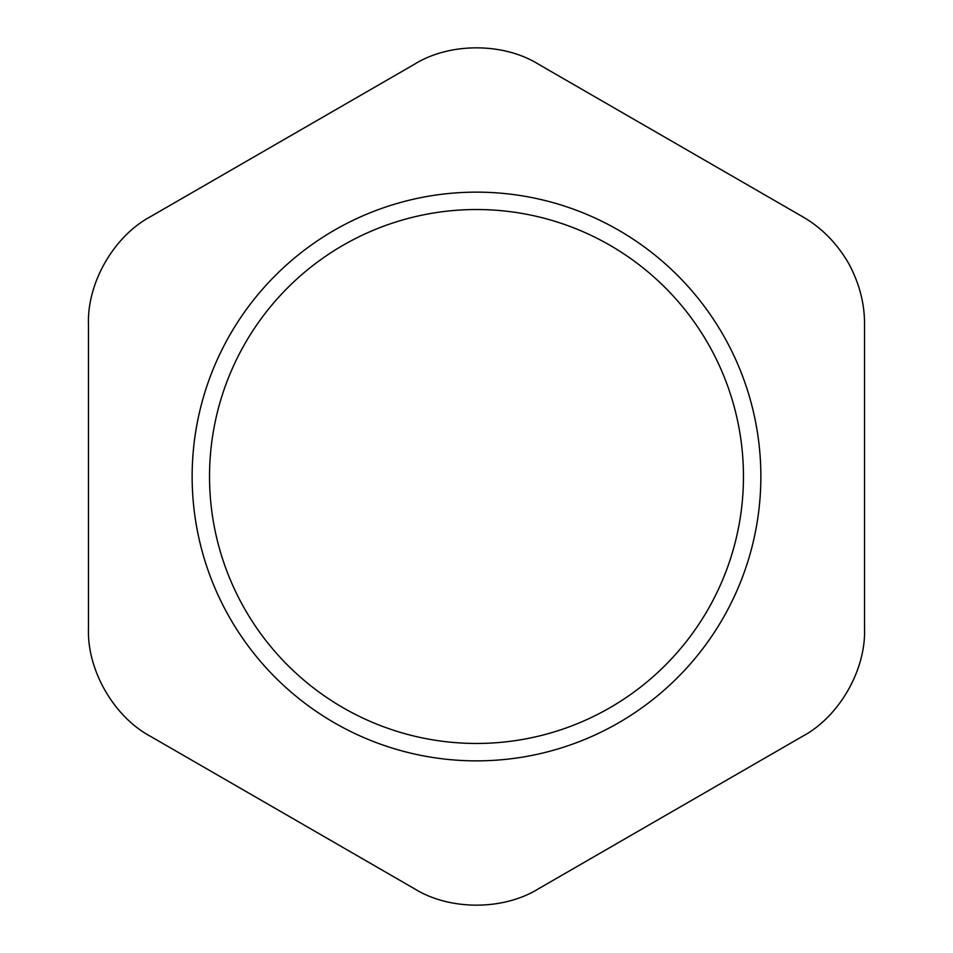 <?xml version="1.0" encoding="UTF-8"?>
<svg xmlns="http://www.w3.org/2000/svg" width="953" height="953" viewBox="0 0 953 953"><rect width="100%" height="100%" fill="white"/><g stroke="black" fill="none" stroke-linecap="round" stroke-linejoin="round"><path stroke-width="1.43" d="M150.55 736.371C114.015 716.906 87.057 670.209 88.474 628.837L88.474 324.163C87.057 282.791 114.015 236.094 150.55 216.629L414.412 64.28C449.542 42.373 503.458 42.373 538.588 64.28L802.45 216.629C821.403 227.517 836.794 243.098 848.635 263.385C859.32 283.22 864.621 303.471 864.526 324.163L864.526 628.837C865.943 670.209 838.985 716.906 802.45 736.371L538.588 888.72C503.458 910.627 449.542 910.627 414.412 888.72L150.55 736.371M723.267 335.182A284.375 284.375 0 0 0 230.733 333.455A284.375 284.375 0 0 0 475.499 760.863A284.375 284.375 0 0 0 723.267 335.182M708.162 343.83A266.959 266.959 0 0 0 245.767 342.21A266.959 266.959 0 0 0 475.559 743.459A266.959 266.959 0 0 0 708.162 343.83"/></g></svg>
